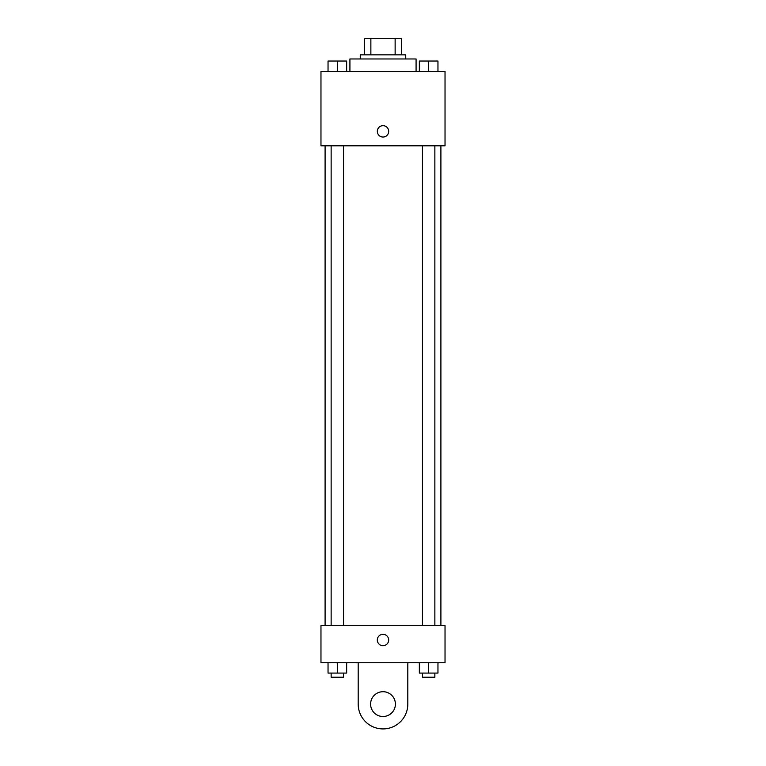 <?xml version="1.0" encoding="UTF-8"?>
<svg xmlns="http://www.w3.org/2000/svg" width="766" height="766" viewBox="0 0 766 766"><rect width="100%" height="100%" fill="white"/><g stroke="black" fill="none" stroke-linecap="round" stroke-linejoin="round"><path stroke-width="1.15" d="M370.868 54.846L370.868 38.3L364.386 38.3L364.386 54.846L364.386 38.3M370.868 38.3L401.614 38.3L401.614 54.846M395.132 54.846L395.132 38.3M360.259 58.972L360.259 54.846L405.741 54.846L405.741 58.972M416.082 71.382L416.082 58.972L349.918 58.972L349.918 71.382M320.973 71.382L445.027 71.382L445.027 145.818L320.973 145.818L320.973 71.382M383 137.037A5.688 5.688 0 0 1 378.078 128.506A5.688 5.688 0 0 1 387.922 128.506A5.688 5.688 0 0 1 383 137.037M320.973 625.525L445.027 625.525L445.027 662.743L320.973 662.743L320.973 625.525L445.027 625.525M419.347 71.382L419.347 61.041L437.96 61.041L437.96 71.382L437.96 61.041M428.654 71.382L428.654 61.041M434.858 61.041L422.449 61.041M328.04 71.382L328.04 61.041L346.653 61.041L346.653 71.382L346.653 61.041M337.346 71.382L337.346 61.041M343.551 61.041L331.142 61.041M419.347 662.743L419.347 673.084L437.96 673.084L437.96 662.743L437.96 673.084M428.654 673.084L428.654 662.743M434.858 673.084L434.858 677.221L422.449 677.221L422.449 673.084M328.04 662.743L328.04 673.084L346.653 673.084L346.653 662.743L346.653 673.084M337.346 673.084L337.346 662.743M343.551 673.084L343.551 677.221L331.142 677.221L331.142 673.084M377.312 640.003A5.688 5.688 0 0 1 385.844 635.081A5.688 5.688 0 0 1 385.844 644.924A5.688 5.688 0 0 1 377.312 640.003M407.809 662.743L407.809 704.098A24.809 24.809 0 0 1 383 728.916A24.809 24.809 0 0 1 358.191 704.098L358.191 662.743M383 716.507A12.409 12.409 0 0 1 372.257 697.903A12.409 12.409 0 0 1 393.743 697.903A12.409 12.409 0 0 1 383 716.507M440.9 625.525L440.9 145.818M325.1 625.525L325.1 145.818M422.449 145.818L422.449 625.525M434.858 145.818L434.858 625.525M343.551 625.525L343.551 145.818M331.142 625.525L331.142 145.818"/></g></svg>

